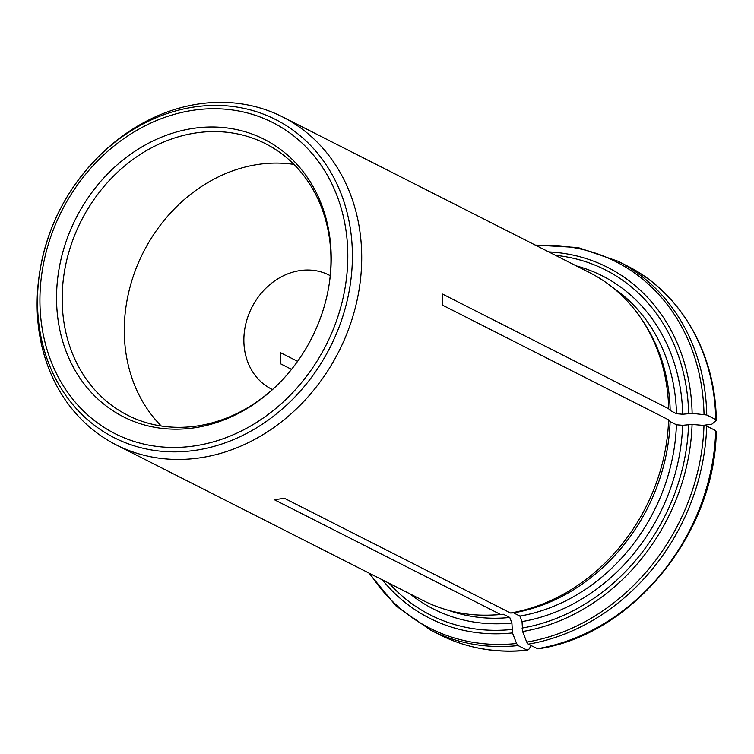 <?xml version="1.0" encoding="UTF-8"?>
<svg xmlns="http://www.w3.org/2000/svg" width="754" height="754" viewBox="0 0 754 754"><rect width="100%" height="100%" fill="white"/><g stroke="black" fill="none" stroke-linecap="round" stroke-linejoin="round"><path stroke-width="1.13" d="M330.224 275.672A63.854 54.269 -63.1 0 0 329.112 275.087A63.854 54.269 -63.1 0 0 300.554 270.507A63.854 54.269 -63.1 0 0 245.936 323.325A63.854 54.269 -63.1 0 0 271.346 388.979A63.854 54.269 -63.1 0 0 272.477 389.535M291.534 369.366L280.639 363.843L280.695 352.768L297.604 361.345M703.03 425.379L711.899 424.153L716.102 420.506L715.763 419.563L706.752 414.992L692.125 413.352L682.69 414.248L676.479 413.71L670.174 410.506A182.148 154.806 -63.1 0 0 643.416 321.92L641.654 319.281A183.872 156.267 -63.1 0 0 589.6 272.628L282.58 116.917A183.872 156.267 116.9 0 1 356.416 303.202A183.872 156.267 116.9 0 1 203.561 457.282A183.872 156.267 116.9 0 1 116.239 444.879A183.872 156.267 116.9 0 1 39.312 274.861L39.623 272.778A178.387 151.611 -63.1 0 0 194.051 450.515A178.387 151.611 -63.1 0 0 352.401 256.982A178.387 151.611 -63.1 0 0 195.852 106.757A178.387 151.611 -63.1 0 0 98.463 156.775A178.387 151.611 -63.1 0 0 39.623 272.778C46.852 227.831 66.456 189.16 98.463 156.775L99.962 155.296A183.872 156.267 116.9 0 1 200.338 103.732A183.872 156.267 116.9 0 1 282.58 116.917M716.243 431.231C715.263 533.596 632.003 635.424 537.932 648.864L528.234 644.17L526.716 642.097L522.626 631.522L522.041 621.598L519.902 616.065L513.606 612.87L510.571 613.002L284.465 498.319L274.324 499.714L500.43 614.397A183.872 156.267 -63.1 0 1 491.655 615.038A183.872 156.267 -63.1 0 1 423.258 600.599L116.239 444.879M510.571 613.002A183.872 156.267 -63.1 0 0 668.61 419.837L442.513 305.163L442.57 294.088L668.675 408.762A183.872 156.267 -63.1 0 0 641.654 319.281M670.174 410.506L668.675 408.762M716.102 420.506L715.763 419.563A206.85 175.805 116.9 0 0 626.791 265.719L617.771 261.148L578.016 247.529L535.246 245.069M513.606 612.87A182.148 154.806 -63.1 0 0 670.117 421.58L668.61 419.837M716.046 431.58L715.706 430.638L706.696 426.067L703.972 425.454L692.068 424.427L682.634 425.313L676.413 424.775L670.117 421.58M491.655 615.038L494.812 614.906A182.148 154.806 -63.1 0 0 503.455 614.265L500.43 614.397M531.212 645.688L528.639 649.618L527.103 650.136L518.092 645.565L516.575 643.492L512.484 632.917L511.9 622.992L509.761 617.46L503.455 614.265M439.657 634.689C466.858 648.317 496.217 653.511 527.715 650.268L527.103 650.136A206.85 175.805 116.9 0 1 439.657 634.689L430.638 630.118A206.85 175.805 -63.1 0 0 518.092 645.565M193.081 427.999A155.588 132.233 -63.1 0 0 278.019 384.37A155.588 132.233 -63.1 0 0 329.338 283.193A155.588 132.233 -63.1 0 0 209.188 127.021A155.588 132.233 -63.1 0 0 56.776 288.999A155.588 132.233 -63.1 0 0 193.081 427.999M161.29 426.001A152.27 129.415 116.9 0 1 135.315 270.516A152.27 129.415 116.9 0 1 259.442 164.24A152.27 129.415 116.9 0 1 293.956 164.419M329.244 283.824A152.27 129.415 -63.1 0 0 265.446 143.656A152.27 129.415 -63.1 0 0 81.159 220.922A152.27 129.415 -63.1 0 0 127.69 415.256A152.27 129.415 -63.1 0 0 195.804 426.18A152.27 129.415 -63.1 0 0 278.48 383.918M676.479 413.71A182.148 154.806 -63.1 0 0 612.446 287.321M682.69 414.248A186.738 158.708 -63.1 0 0 576.348 265.917M688.628 413.428A193.458 164.419 -63.1 0 0 555.491 255.333M706.752 414.992A206.85 175.805 -63.1 0 0 617.771 261.148M704.029 414.38A205.503 174.655 -63.1 0 0 536.283 245.587M692.125 413.352A196.709 167.181 -63.1 0 0 548.733 251.902M519.902 616.065A182.148 154.806 -63.1 0 0 676.413 424.775M522.041 621.598A186.738 158.708 -63.1 0 0 682.634 425.313M522.013 628.063A193.458 164.419 -63.1 0 0 688.562 424.502M715.706 430.638A206.85 175.805 116.9 0 1 537.244 648.742M528.234 644.17A206.85 175.805 -63.1 0 0 706.696 426.067M526.716 642.097A205.503 174.655 -63.1 0 0 703.972 425.454M522.626 631.522A196.709 167.181 -63.1 0 0 692.068 424.427M448.602 610.354A182.148 154.806 -63.1 0 0 509.761 617.46M410.006 593.879A186.738 158.708 -63.1 0 0 511.9 622.992M389.149 583.304A193.458 164.419 -63.1 0 0 511.862 629.458M369.941 573.558A205.503 174.655 -63.1 0 0 516.575 643.492M382.391 579.873A196.709 167.181 -63.1 0 0 512.484 632.917M192.986 446.132A174.4 148.227 -63.1 0 0 327.622 175.729A174.4 148.227 -63.1 0 0 60.989 212.402A174.4 148.227 -63.1 0 0 192.986 446.132M626.791 265.719C680.476 292.307 715.452 352.872 716.3 420.129M368.904 573.031L396.152 606.084L430.638 630.118"/></g></svg>
